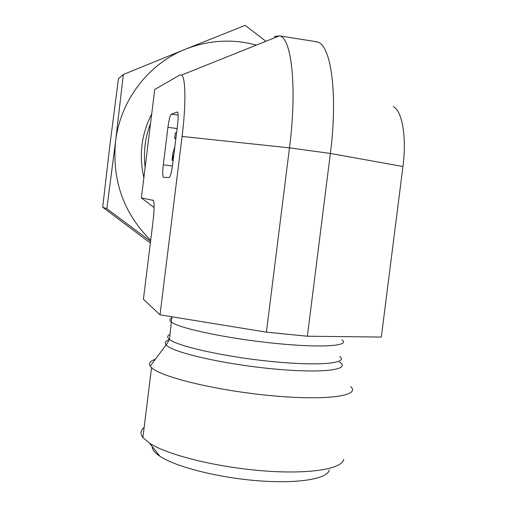 <?xml version="1.0" encoding="UTF-8"?>
<svg xmlns="http://www.w3.org/2000/svg" width="507" height="507" viewBox="0 0 507 507"><rect width="100%" height="100%" fill="white"/><g stroke="black" fill="none" stroke-linecap="round" stroke-linejoin="round"><path stroke-width="0.76" d="M145.135 167.31C143.304 152.195 145.103 137.562 150.547 123.397M393.267 106.654C402.19 110.691 406.842 137.048 402.951 166.505L330.361 153.456L289.478 147.867L182.089 136.446C186.094 104.708 185.676 77.381 181.626 75.061L179.852 74.992L154.724 89.505L141.371 197.895L154.09 207.521M141.371 197.895L153.272 200.385M182.089 136.446L160.022 314.828L143.418 299.25L152.994 221.686C154.502 208.409 154.439 201.184 152.81 200.018M172.456 166.004L163.292 164.813L167.925 127.308L177.095 128.569M178.147 115.07L171.334 114.113C170.105 115.298 168.97 119.696 167.925 127.308M171.334 114.113L177.488 112.009M163.292 164.813C162.487 172.114 162.532 176.284 163.444 177.336L169.097 177.488C170.365 176.734 171.562 172.336 172.684 164.287L177.602 124.488C178.413 117.142 178.35 112.966 177.412 111.965L177.197 111.965M343.708 459.209C342.738 468.918 309.409 474.539 262.753 470.819C216.153 467.169 166.974 454.773 149.502 443.169L142.898 437.522L141.757 435.747C140.255 432.642 141.047 429.904 144.127 427.54M152.182 446.534C152.132 449.538 154.724 452.783 159.952 456.287C175.542 466.808 218.029 477.695 258.253 480.775C298.528 483.919 327.871 478.785 329.284 469.932M350.724 386.581C360.933 395.783 327.338 400.872 272.164 395.758C217.059 390.739 160.795 377.069 151.542 367.619L150.218 366.124C148.424 363.297 150.104 361.028 155.25 359.317M160.022 314.828L266.403 332.161L307.369 336.223L381.315 337.06L402.951 166.505M173.952 154.008L171.981 160.364L172.881 153.082L174.858 146.675M173.147 160.516L171.981 160.364M175.897 138.278L174.681 138.538L175.39 132.796L176.613 132.498M175.847 138.696L174.681 138.538M307.369 336.223L330.361 153.456C337.916 95.436 331.312 46.308 318.066 42.176L315.012 41.511M266.403 332.161L289.478 147.867C297.216 87.958 291.721 38.139 279.687 35.889L274.382 36.498L276.866 36.891M143.868 177.634C138.772 155.408 141.39 134.184 151.713 113.967M150.573 241.281L106.85 208.713L115.552 141.516L123.334 74.478L185.689 49.103C148.412 63.787 120.298 100.481 115.552 141.516C111.901 180.327 123.613 213.276 150.687 240.362M256.39 45.098C232.542 38.697 208.973 40.034 185.689 49.103L245.185 25.35L265.896 41.282M106.85 208.713L102.693 207.211L150.357 243.024M123.334 74.478L118.461 78.705L110.139 143.145L102.693 207.211M172.019 317.87C169.56 318.814 169.135 320.05 170.739 321.571L171.607 322.249C179.839 328.504 228.106 338.651 275.003 343.359C321.97 348.132 350.939 345.958 341.902 339.81M170.105 334.386C167.506 335.507 167.012 336.933 168.622 338.657L169.477 339.417C177.621 346.363 225.811 357.061 272.709 361.618C319.689 366.244 348.746 363.304 339.798 356.484M169.376 339.734C165.409 340.983 164.281 342.662 165.998 344.773L166.125 344.906C171.848 352.245 222.693 364.096 272.703 368.836C322.782 373.672 351.89 369.742 339.405 361.979M159.952 456.287L149.502 443.169M142.898 437.522L151.542 367.619M150.218 366.124L166.613 344.202L169.477 339.417L171.873 316.755M317.217 41.859L279.687 35.889M181.626 75.061L279.503 35.832"/></g></svg>
